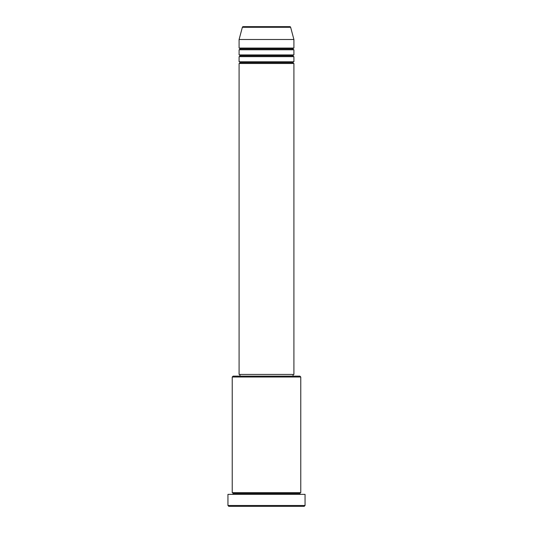 <?xml version="1.0" encoding="UTF-8"?>
<svg xmlns="http://www.w3.org/2000/svg" width="533" height="533" viewBox="0 0 533 533"><rect width="100%" height="100%" fill="white"/><g stroke="black" fill="none" stroke-linecap="round" stroke-linejoin="round"><path stroke-width="0.4" stroke-dasharray="2.67 2" d="M239.09 63.487L293.91 63.487L239.09 63.487M293.057 62.627L239.943 62.627L293.057 62.627M293.91 61.768L239.09 61.768L293.91 61.768M239.09 56.631L293.91 56.631L239.09 56.631M293.057 55.772L239.943 55.772L293.057 55.772M293.91 54.919L239.09 54.919L293.91 54.919M239.09 49.776L293.91 49.776L239.09 49.776M293.057 48.923L239.943 48.923L293.057 48.923M293.91 48.063L239.09 48.063L293.91 48.063M232.235 494.358L305.049 494.358L232.235 494.358M299.906 493.498L233.094 493.498L299.906 493.498M300.765 492.645L232.235 492.645L300.765 492.645M239.943 376.145L299.906 376.145L239.943 376.145M293.057 374.433L239.943 374.433L293.057 374.433M239.09 39.502L293.91 39.502L239.09 39.502M242.362 27.283L290.638 27.283L242.362 27.283M243.188 26.65L289.812 26.65L243.188 26.65M228.81 506.35L304.19 506.35L228.81 506.35M305.049 505.491L227.951 505.491L305.049 505.491M232.235 377.004L300.765 377.004L232.235 377.004M239.09 374.433L293.91 374.433L239.09 374.433M239.943 374.433L292.93 374.433L239.943 374.433"/><path stroke-width="0.8" d="M289.812 26.65L243.188 26.65A0.859 0.859 0 0 0 242.362 27.283L290.638 27.283A0.859 0.859 0 0 0 289.812 26.65L243.188 26.65A0.859 0.859 0 0 0 242.362 27.283L239.09 39.502L293.91 39.502L290.638 27.283L242.362 27.283L239.09 39.502L239.09 48.063A0.859 0.859 0 0 1 239.943 48.923A0.859 0.859 0 0 1 239.09 49.776L239.09 54.919A0.859 0.859 0 0 1 239.943 55.772A0.859 0.859 0 0 1 239.09 56.631L239.09 61.768A0.859 0.859 0 0 1 239.943 62.627A0.859 0.859 0 0 1 239.09 63.487L239.09 374.433L293.91 374.433L293.91 63.487A0.859 0.859 0 0 1 293.057 62.627A0.859 0.859 0 0 1 293.91 61.768L293.91 56.631A0.859 0.859 0 0 1 293.057 55.772A0.859 0.859 0 0 1 293.91 54.919L293.91 49.776A0.859 0.859 0 0 1 293.057 48.923A0.859 0.859 0 0 1 293.91 48.063L293.91 39.502L239.09 39.502L239.09 48.063L293.91 48.063A0.859 0.859 0 0 0 293.057 48.923L239.943 48.923A0.859 0.859 0 0 0 239.09 48.063L293.91 48.063L293.91 39.502L290.638 27.283A0.859 0.859 0 0 0 289.812 26.65M300.765 377.004L299.906 376.145L233.094 376.145L232.235 377.004L300.765 377.004L232.235 377.004L232.235 492.645A0.859 0.859 0 0 1 233.094 493.498A0.859 0.859 0 0 1 232.235 494.358A0.859 0.859 0 0 0 233.094 493.498A0.859 0.859 0 0 0 232.235 492.645L300.765 492.645L300.765 377.004L300.765 492.645A0.859 0.859 0 0 0 299.906 493.498A0.859 0.859 0 0 1 300.765 492.645L232.235 492.645L232.235 377.004L233.094 376.145L299.906 376.145L300.765 377.004M227.951 505.491L228.81 506.35L304.19 506.35L305.049 505.491L227.951 505.491L305.049 505.491L305.049 494.358L227.951 494.358L227.951 505.491L227.951 494.358L305.049 494.358L305.049 505.491L304.19 506.35L228.81 506.35L227.951 505.491M300.765 494.358A0.859 0.859 0 0 1 299.906 493.498L233.094 493.498L299.906 493.498A0.859 0.859 0 0 0 300.765 494.358M239.09 61.768L293.91 61.768A0.859 0.859 0 0 0 293.057 62.627L239.943 62.627A0.859 0.859 0 0 0 239.09 61.768L239.09 56.631A0.859 0.859 0 0 0 239.943 55.772A0.859 0.859 0 0 0 239.09 54.919L293.91 54.919A0.859 0.859 0 0 0 293.057 55.772L239.943 55.772L293.057 55.772A0.859 0.859 0 0 0 293.91 56.631L239.09 56.631L293.91 56.631L293.91 61.768L239.09 61.768M293.91 63.487L239.09 63.487A0.859 0.859 0 0 0 239.943 62.627L293.057 62.627A0.859 0.859 0 0 0 293.91 63.487L293.91 374.433L239.09 374.433L239.09 63.487L293.91 63.487M293.057 376.145L293.057 374.433L293.057 376.145M239.943 374.433L239.943 376.145L239.943 374.433M293.91 49.776L239.09 49.776A0.859 0.859 0 0 0 239.943 48.923L293.057 48.923A0.859 0.859 0 0 0 293.91 49.776L293.91 54.919L239.09 54.919L239.09 49.776L293.91 49.776"/></g></svg>
